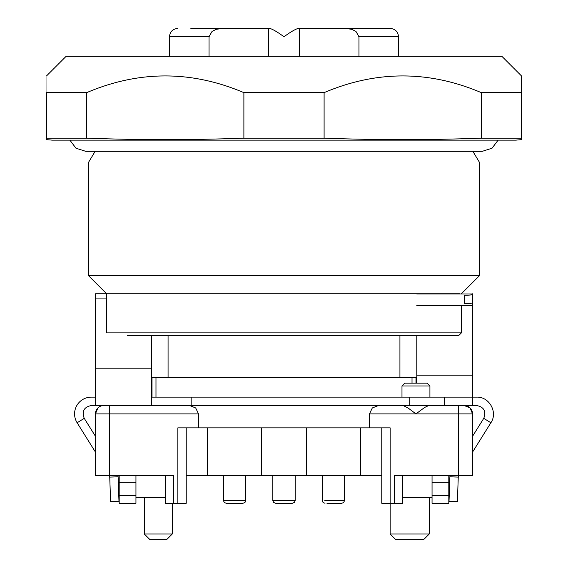 <?xml version="1.0" encoding="UTF-8"?>
<svg xmlns="http://www.w3.org/2000/svg" width="568" height="568" viewBox="0 0 568 568"><rect width="100%" height="100%" fill="white"/><g stroke="black" fill="none" stroke-linecap="round" stroke-linejoin="round"><path stroke-width="0.85" d="M209.045 56.331L209.045 36.778L212.027 31.439L216.245 29.316L222.606 28.4L268.636 28.4L268.636 56.331M169.47 56.331L169.47 36.778L209.045 36.778M398.53 56.331L398.53 36.778C398.083 31.737 395.285 28.947 390.152 28.4L345.394 28.4L351.755 29.316L355.973 31.432L358.955 36.778L398.53 36.778M358.955 56.331L358.955 36.778M357.57 28.4L372.203 28.4M222.606 28.4L193.809 28.4M193.83 28.4L208.861 28.4M193.191 28.4L190.848 28.4M375.817 28.4L376.882 28.4M355.731 28.4L356.633 28.4M309.063 28.4L311.037 28.4M212.269 28.4L209.272 28.4M415.989 383.166L415.989 377.578L155.98 377.578L155.98 397.131L401.981 397.131L401.981 385.963L429.919 385.963L429.919 397.131M412.02 383.166L412.02 377.578M155.98 397.131L152.011 397.131L152.011 377.578L155.98 377.578M268.636 28.4L269.871 28.4C273.187 29.479 277.894 32.277 284 36.778C290.078 32.291 294.785 29.493 298.129 28.4L345.394 28.4M399.929 377.578L399.929 335.681M168.071 377.578L168.071 335.681M299.364 56.331L299.364 28.4L299.364 56.331M165.281 475.352L165.281 503.284L177.848 503.284L177.848 427.86L390.152 427.86L390.152 503.284L381.767 503.284L381.767 427.86L381.767 475.352L360.417 475.352L360.417 427.86M428.755 405.516L424.615 407.462L415.954 413.894L458.589 413.894L458.589 475.352L394.341 475.352L394.341 503.284L390.152 503.284L390.152 534.012L429.259 534.012L429.259 497.696M378.465 405.516L372.296 407.966L369.491 413.894L369.491 427.86M189.648 405.516L195.704 407.966L198.509 413.894L198.509 427.86M173.659 503.284L173.659 475.352L95.445 475.352L95.445 413.894L97.895 407.966A8.378 8.378 0 0 1 103.823 405.516L119.188 405.516L103.823 405.516A8.378 8.378 0 0 0 95.445 413.894L198.509 413.894M177.848 503.284L186.233 503.284L186.233 427.86M207.583 427.86L207.583 475.352L186.233 475.352M207.583 475.352L261.692 475.352L261.692 427.86M360.417 475.352L261.692 475.352M394.341 503.284L402.719 503.284L402.719 475.352M458.589 475.352L472.555 475.352L472.555 413.894A8.378 8.378 0 0 0 470.105 407.966L472.555 413.894L458.589 413.894L458.589 405.516M369.491 413.894L415.954 413.894L408.037 407.966L403.152 405.516M133.153 405.516L109.411 405.516L109.411 475.352M432.049 497.696L402.719 497.696L402.719 503.284M472.469 397.131L476.659 397.131C489.304 396.535 498.086 412.361 490.873 422.777L472.555 452.092L472.555 475.352L472.555 413.894L472.555 436.274L483.766 418.339C486.364 411.31 483.993 407.036 476.659 405.516L472.469 405.516L472.469 397.131L151.677 397.131L151.677 405.516L95.531 405.516L95.531 293.777L459.796 293.777M464.177 405.516L470.105 407.966A8.378 8.378 0 0 0 464.177 405.516M165.281 497.696L135.951 497.696L135.951 475.352L135.951 482.331L119.188 482.331L119.188 503.284L135.951 503.284L135.951 482.331M144.329 497.696L144.329 534.012L172.26 534.012L172.26 503.284M429.259 534.012L423.671 539.6L395.74 539.6L390.152 534.012M151.4 385.963L152.011 385.963M172.26 534.012L166.672 539.6L149.916 539.6L144.329 534.012M329.859 503.284L340.985 503.284M295.175 500.493L272.825 500.493L273.627 502.453L275.622 503.284L292.378 503.284L294.373 502.453L295.175 500.493L295.175 475.352M233.349 503.284L242.997 503.284L226.241 503.284L242.997 503.284L244.993 502.453L245.795 500.493L245.795 475.352M326.941 503.284L341.759 503.284L343.704 502.495L344.556 500.493L344.556 475.352M429.919 385.963L427.122 383.166L404.778 383.166L401.981 385.963M152.011 383.166L151.4 383.166M95.531 397.131L91.341 397.131A16.763 16.763 0 0 0 77.127 422.777L95.445 452.092M119.188 475.352L119.188 482.331M416.791 305.627L472.661 305.627L472.661 397.131M109.496 475.352A8.378 8.378 0 0 1 109.738 477.092L110.597 501.636L118.975 501.345L118.116 476.8L109.738 477.092M458.504 475.352A8.378 8.378 0 0 0 458.262 477.092L449.884 476.8L449.025 501.345L457.403 501.636L458.262 477.092M472.661 293.777L472.661 302.829A8.378 0.767 -0 0 1 470.205 303.369A8.378 0.767 -0 0 1 464.283 303.589L464.283 295.246A8.378 0.767 -0 0 0 470.205 295.019A8.378 0.767 -0 0 0 472.661 294.48M118.002 475.352A16.763 16.763 0 0 1 118.116 476.8M449.998 475.352A16.763 16.763 0 0 0 449.884 476.8M472.661 305.627L472.661 302.829M95.445 436.274L84.234 418.339C81.636 411.31 84.007 407.036 91.341 405.516L103.518 405.516M432.049 503.284L448.812 503.284L448.812 495.594L432.049 495.594L432.049 503.284M448.812 495.594L448.812 475.352M432.049 475.352L432.049 495.594M151.4 335.681L151.4 405.516M416.791 335.681L416.791 383.166M135.951 495.594L119.188 495.594M151.677 405.516L472.469 405.516M409.194 405.516L409.194 397.131M191.167 405.516L191.167 397.131M127.438 335.681L458.589 335.681L461.386 332.884L461.386 305.627M461.386 293.777L479.541 275.622L88.459 275.622L106.614 293.777L106.614 332.884L461.386 332.884M521.445 139.65L515.858 140.14L52.142 140.14L46.555 139.65M46.562 138.18C46.555 140.154 46.555 140.154 46.555 138.18L86.663 138.18C144.201 140.154 186.347 140.154 243.885 138.18L324.101 138.18C381.646 140.154 423.792 140.154 481.33 138.18L521.438 138.18C521.445 140.154 521.445 140.154 521.445 138.18L521.438 138.18C521.445 140.154 521.445 140.154 521.445 138.18M481.33 138.18L481.33 92.648C428.925 70.361 376.513 70.361 324.101 92.648L243.885 92.648C191.48 70.361 139.068 70.361 86.663 92.648L86.663 138.18M243.885 138.18L243.885 92.648M46.555 138.18L46.555 92.648L86.663 92.648M46.555 92.648C46.555 70.361 46.555 70.361 46.562 92.648M521.445 92.648L521.438 92.648C521.445 70.361 521.445 70.361 521.445 92.648C521.445 70.361 521.445 70.361 521.438 92.648L521.438 138.18M481.33 92.648L521.438 92.648M324.101 138.18L324.101 92.648M521.445 75.892L501.892 56.331L66.108 56.331L46.555 75.892M69.864 140.14L75.991 148.234L85.669 151.308L482.331 151.308L472.839 151.308L479.541 162.483L479.541 275.622M306.308 475.352L306.308 427.86M223.444 475.352L223.444 500.493L245.795 500.493M324.789 500.493L344.556 500.493M490.873 422.777L483.766 418.339M416.791 293.968L472.661 293.968M106.614 298.065L95.531 298.065M84.234 418.339L77.127 422.777M432.049 482.331L448.812 482.331M95.531 368.199L151.4 368.199M416.791 375.817L472.661 375.817M444.538 405.516L444.538 397.131M169.47 36.778C169.917 31.737 172.715 28.947 177.848 28.4M272.825 500.493L272.825 475.352M325.002 503.284L323.057 502.495L322.205 500.493L322.205 475.352M223.444 500.493L224.246 502.453L226.241 503.284M88.459 275.622L88.459 162.483L95.161 151.308M482.331 151.308L492.009 148.234L498.136 140.14"/></g></svg>
